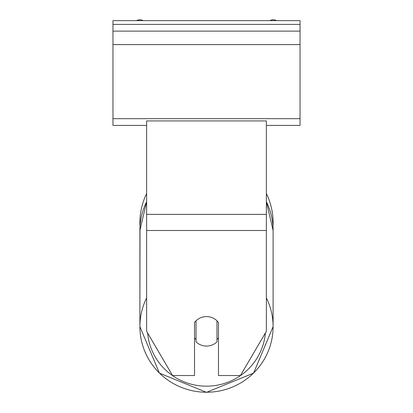 <?xml version="1.0" encoding="UTF-8"?>
<svg xmlns="http://www.w3.org/2000/svg" width="413" height="413" viewBox="0 0 413 413"><rect width="100%" height="100%" fill="white"/><g stroke="black" fill="none" stroke-linecap="round" stroke-linejoin="round"><path stroke-width="0.62" d="M266.364 193.516A66.601 66.601 0 0 1 272.988 226.618L273.101 230.485A66.601 65.59 0 0 0 266.364 201.745M146.636 297.907A66.601 65.59 180 0 0 139.899 326.647L140.012 226.618A66.601 66.601 0 0 1 146.636 193.516M194.528 322.481A14.966 14.739 0 0 1 218.472 322.481L218.472 375.541L240.443 375.541L266.364 331.324L266.364 120.926L146.636 120.926L146.636 331.324L172.557 375.541L194.528 375.541L194.528 322.481M206.5 316.585A14.966 14.739 180 0 0 196.025 320.798L196.025 341.85A14.966 14.739 180 0 0 216.975 341.85L216.975 320.798A14.966 14.739 180 0 0 206.5 316.585M194.528 337.829A14.966 14.739 180 0 0 196.025 339.512M216.975 339.512A14.966 14.739 180 0 0 218.472 337.829M300.039 20.65L112.961 20.65L112.961 31.125L300.039 31.125L300.039 20.65M300.039 31.125L300.039 125.418L266.364 125.418M146.636 125.418L112.961 125.418L112.961 31.125M276.488 20.65A6.737 6.737 0 0 0 269.859 20.65M143.141 20.65A6.737 6.737 0 0 0 136.512 20.65M266.364 230.5L146.636 230.5M266.364 214.368L146.636 214.368M265.399 332.976A59.121 58.223 0 0 1 206.5 386.165A59.121 58.223 0 0 1 147.601 332.976M146.636 201.745A66.601 65.59 0 0 0 139.899 230.485L139.899 326.647L159.418 373.12L206.5 392.35L253.577 373.125L273.101 326.647L253.582 373.12L206.5 392.35L159.423 373.125L139.899 326.647A66.601 65.59 180 0 0 206.5 392.236A66.601 65.59 180 0 0 273.101 326.647A66.601 65.59 180 0 0 266.364 297.907M300.039 24.393L112.961 24.393M300.039 118.681L112.961 118.681M300.039 44.599L112.961 44.599M139.899 230.485L146.636 201.694M273.101 326.647L273.101 230.485L266.364 201.694"/></g></svg>
